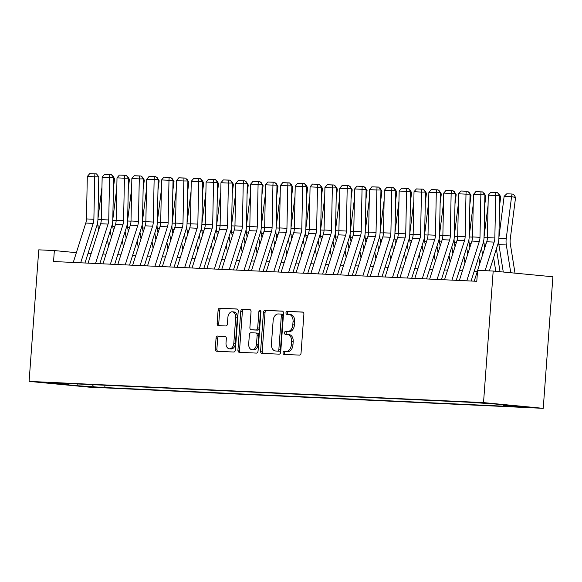 <?xml version="1.0" encoding="UTF-8"?>
<svg xmlns="http://www.w3.org/2000/svg" width="582" height="582" viewBox="0 0 582 582"><rect width="100%" height="100%" fill="white"/><g stroke="black" fill="none" stroke-linecap="round" stroke-linejoin="round"><path stroke-width="0.87" d="M283.027 352.823A1.513 1.018 -84.5 0 0 283.907 354.38A1.513 1.018 -84.5 0 0 283.943 354.38L299.424 355.107A2.161 1.455 -84.5 0 0 301.047 353.019L303.891 314.28A2.161 1.455 -84.5 0 0 302.64 312.061A2.161 1.455 -84.5 0 0 302.589 312.061L287.101 311.341A1.513 1.018 -84.5 0 0 285.973 312.796A1.513 1.018 -84.5 0 0 286.846 314.345A1.513 1.018 -84.5 0 0 286.882 314.353L288.883 314.447A6.904 4.663 -84.5 0 1 289.036 314.455A6.904 4.663 -84.5 0 1 293.044 321.548L292.804 324.778A6.904 4.663 -84.5 0 1 287.632 331.449L285.631 331.354A1.513 1.018 -84.5 0 0 284.503 332.809A1.513 1.018 -84.5 0 0 285.376 334.366A1.513 1.018 -84.5 0 0 285.413 334.366L287.413 334.461A6.904 4.663 -84.5 0 1 287.566 334.468A6.904 4.663 -84.5 0 1 291.575 341.561L291.335 344.791A6.904 4.663 -84.5 0 1 286.162 351.463L284.162 351.368A1.513 1.018 -84.5 0 0 283.027 352.823M289.028 334.614A6.904 4.663 -84.5 0 1 289.181 334.628A6.904 4.663 -84.5 0 1 293.19 341.721L292.95 344.944A6.904 4.663 -84.5 0 1 287.777 351.615L285.777 351.521A1.513 1.018 -84.5 0 0 284.642 352.983A1.513 1.018 -84.5 0 0 285.231 354.438M302.975 312.156L288.716 311.494A1.513 1.018 -84.5 0 0 287.581 312.949A1.513 1.018 -84.5 0 0 288.17 314.411M290.498 314.6A6.904 4.663 -84.5 0 1 290.651 314.607A6.904 4.663 -84.5 0 1 294.659 321.708L294.419 324.931A6.904 4.663 -84.5 0 1 289.247 331.602L287.246 331.507A1.513 1.018 -84.5 0 0 286.111 332.969A1.513 1.018 -84.5 0 0 286.7 334.424M96.663 387.292L84.477 386.281L96.663 387.292M217.675 336.061A2.161 1.455 -84.5 0 0 216.06 338.149L215.26 349.018A2.161 1.455 -84.5 0 0 216.511 351.23A2.161 1.455 -84.5 0 0 216.562 351.237L233.76 352.037A2.161 1.455 -84.5 0 0 235.375 349.957L238.22 311.217A2.161 1.455 -84.5 0 0 236.969 308.998A2.161 1.455 -84.5 0 0 236.918 308.998L219.72 308.191A2.161 1.455 -84.5 0 0 218.105 310.279L217.137 323.403A2.161 1.455 -84.5 0 0 218.388 325.622A2.161 1.455 -84.5 0 0 218.439 325.622L225.801 325.971A2.161 1.455 -84.5 0 0 227.417 323.883L227.897 317.372A5.776 3.899 -84.5 0 1 232.349 311.807A5.776 3.899 -84.5 0 1 235.695 317.736L233.819 343.242A5.776 3.899 -84.5 0 1 229.366 348.807A5.776 3.899 -84.5 0 1 226.02 342.878L226.333 338.629A2.161 1.455 -84.5 0 0 225.081 336.411A2.161 1.455 -84.5 0 0 225.038 336.403L219.29 336.214A2.161 1.455 -84.5 0 0 217.668 338.302L216.875 349.171A2.161 1.455 -84.5 0 0 217.784 351.295M483.526 402.606L493.187 271.052L477.589 270.324L476.789 281.288L53.551 261.529L54.352 250.566L38.761 249.838L29.1 381.392L483.526 402.606L543.239 408.338L88.813 387.125L29.1 381.392M260.591 351.128A2.161 1.455 -84.5 0 0 261.842 353.347A2.161 1.455 -84.5 0 0 261.893 353.354L279.091 354.154A2.161 1.455 -84.5 0 0 280.706 352.074L283.55 313.334A2.161 1.455 -84.5 0 0 282.299 311.115A2.161 1.455 -84.5 0 0 282.255 311.115L265.05 310.308A2.161 1.455 -84.5 0 0 263.435 312.396L260.591 351.128L262.206 351.288A2.161 1.455 -84.5 0 0 263.122 353.412M256.429 353.099L239.224 352.292A2.161 1.455 -84.5 0 1 239.18 352.292A2.161 1.455 -84.5 0 1 237.929 350.073L240.773 311.334A2.161 1.455 -84.5 0 1 242.388 309.253L249.751 309.595A2.161 1.455 -84.5 0 1 249.794 309.595A2.161 1.455 -84.5 0 1 251.046 311.814L249.896 327.528A2.161 1.455 -84.5 0 0 251.148 329.739A2.161 1.455 -84.5 0 0 251.191 329.747L256.08 329.972A2.161 1.455 -84.5 0 0 257.695 327.892L258.895 311.53A1.513 1.018 -84.5 0 1 260.059 310.075A1.513 1.018 -84.5 0 1 260.932 311.632L258.044 351.011A2.161 1.455 -84.5 0 1 256.429 353.099M518.788 406.498L530.595 407.473L518.788 406.498M104.964 385.24L104.796 387.561L514.67 406.694L503.372 405.61L502.841 404.752M104.796 387.561L77.166 385.713L52.635 383.356L68.967 384.12L57.669 383.036L467.542 402.169L495.173 404.017L519.704 406.374L503.372 405.61M493.187 271.052L552.9 276.785L543.239 408.338M76.358 252.675L54.352 250.566M477.284 271.503L474.163 271.358M462.435 270.812L459.314 270.666M447.587 270.121L444.466 269.968M432.739 269.422L429.618 269.277M417.883 268.731L414.762 268.586M403.035 268.04L399.914 267.895M388.187 267.342L385.066 267.196M373.331 266.651L370.21 266.505M358.483 265.959L355.362 265.814M343.635 265.261L340.514 265.116M328.779 264.57L325.658 264.424M313.931 263.879L310.81 263.733M299.083 263.188L295.962 263.042M284.227 262.489L281.113 262.344M269.379 261.798L266.258 261.653M254.53 261.107L251.409 260.962M239.682 260.409L236.561 260.263M224.827 259.718L221.706 259.572M209.978 259.026L206.857 258.881M195.13 258.335L192.009 258.19M180.275 257.637L177.154 257.491M165.426 256.946L162.305 256.8M150.578 256.255L147.457 256.109M135.722 255.556L132.609 255.411M120.874 254.865L117.753 254.72M106.026 254.174L102.905 254.028M91.178 253.476L88.057 253.33M68.967 384.12L69.433 383.582M92.371 384.658L93.498 386.477M77.166 385.713L77.188 383.945M282.641 311.21L266.665 310.461A2.161 1.455 -84.5 0 0 265.05 312.549L262.206 351.288M277.709 351.07A1.513 1.018 -84.5 0 0 278.843 349.607L281.339 315.604A1.513 1.018 -84.5 0 0 280.466 314.054A1.513 1.018 -84.5 0 0 280.429 314.047L278.312 313.953A6.904 4.663 -84.5 0 0 273.147 320.624L271.438 343.86A6.904 4.663 -84.5 0 0 275.446 350.961A6.904 4.663 -84.5 0 0 275.599 350.968L279.324 351.222A1.513 1.018 -84.5 0 0 280.459 349.76L278.843 349.607M280.495 314.054L282.044 314.207A1.513 1.018 -84.5 0 1 282.074 314.207A1.513 1.018 -84.5 0 1 282.954 315.757L280.459 349.76M276.901 351.092A6.904 4.663 -84.5 0 0 277.054 351.113A6.904 4.663 -84.5 0 0 277.214 351.121L275.599 350.968M279.324 351.222L277.214 351.121M250.136 309.689L244.004 309.406A2.161 1.455 -84.5 0 0 242.381 311.486L239.537 350.226A2.161 1.455 -84.5 0 0 240.453 352.35M252.712 329.892A2.161 1.455 -84.5 0 0 252.763 329.899A2.161 1.455 -84.5 0 0 252.806 329.899L257.688 330.125A2.161 1.455 -84.5 0 0 259.303 328.044L260.51 311.69L258.895 311.53M260.809 310.744A1.513 1.018 -84.5 0 0 260.51 311.69M248.696 343.831A5.776 3.899 -84.5 0 0 252.042 349.76A5.776 3.899 -84.5 0 0 256.495 344.195L257.157 335.203A2.161 1.455 -84.5 0 0 255.905 332.991A2.161 1.455 -84.5 0 0 255.854 332.984L250.973 332.759A2.161 1.455 -84.5 0 0 249.358 334.839L248.696 343.831M252.042 349.76L253.657 349.913A5.776 3.899 -84.5 0 0 258.11 344.348L256.495 344.195M255.949 332.999L257.47 333.144A2.161 1.455 -84.5 0 1 257.52 333.144A2.161 1.455 -84.5 0 1 258.772 335.363L258.11 344.348M225.423 336.505L219.29 336.214M229.366 348.807L230.981 348.96A5.776 3.899 -84.5 0 0 235.434 343.395L233.819 343.242M232.349 311.807L233.957 311.967A5.776 3.899 -84.5 0 1 237.31 317.896L235.434 343.395M237.303 309.093L221.335 308.351A2.161 1.455 -84.5 0 0 219.72 310.432L218.752 323.563A2.161 1.455 -84.5 0 0 219.669 325.68M515.005 273.147L510.283 243.654A10.993 8.104 -87.3 0 1 510.218 239.464L515.565 197.444L511.571 196.665L506.224 238.685A16.492 12.157 92.7 0 0 506.318 244.964L510.763 272.74M498.621 241.072A16.492 12.157 92.7 0 0 498.89 244.622L503.277 272.02M504.143 196.316L506.82 193.777L512.014 194.017L511.571 196.665L504.143 196.316L498.905 237.478M512.014 194.017L513.615 194.33L515.565 197.444M474.214 281.164L477.567 270.608M477.662 270.324L486.741 241.763A10.993 8.104 92.7 0 0 487.418 237.645L488.269 195.196L495.697 195.537L495.857 192.627L497.479 192.62L490.655 192.387L495.857 192.627M485.082 270.674L494.169 242.105A10.993 8.104 92.7 0 0 494.846 237.987L495.697 195.537L499.749 195.53L498.898 237.98A16.492 12.157 -87.3 0 1 497.886 244.156L489.389 270.877M499.749 195.53L497.479 192.62M490.655 192.387L488.269 195.196M500.033 271.707L496.381 248.892M499.538 206.006L500.716 196.752L499.727 196.563M493.601 257.622L495.799 271.299M483.766 240.381A16.492 12.157 92.7 0 0 484.042 243.931L484.719 248.143M488.065 205.271L484.057 236.779M498.177 193.522L498.767 193.639L500.716 196.752M482.587 254.821L481.532 248.201M484.69 205.315L485.868 196.061L484.879 195.865M478.753 256.931L479.815 263.551M468.917 239.689A16.492 12.157 92.7 0 0 469.187 243.232L469.863 247.445M473.217 204.58L469.208 236.088M483.329 192.831L483.911 192.948L485.868 196.061M467.739 254.13L466.677 247.51M469.834 204.617L471.013 195.37L470.03 195.174M463.905 256.24L464.967 262.86M454.069 238.991A16.492 12.157 92.7 0 0 454.338 242.541L455.015 246.753M458.369 203.882L454.353 235.397M468.481 192.14L469.063 192.249L471.013 195.37M452.891 253.439L451.828 246.812M454.986 203.926L456.164 194.672L455.175 194.483M449.049 255.542L450.112 262.169M439.214 238.3A16.492 12.157 92.7 0 0 439.49 241.85L440.167 246.062M443.513 203.191L439.505 234.699M453.633 191.442L454.215 191.558L456.164 194.672M459.365 280.473L471.893 241.064A10.993 8.104 92.7 0 0 472.569 236.947L473.421 194.497L480.848 194.846L481.001 191.936L482.623 191.929L475.807 191.689L481.001 191.936M466.786 280.822L479.321 241.414A10.993 8.104 92.7 0 0 479.99 237.296L480.848 194.846L484.901 194.839L484.042 237.289A16.492 12.157 -87.3 0 1 483.038 243.465L471.093 281.019M484.901 194.839L482.623 191.929M475.807 191.689L473.421 194.497M444.51 279.782L457.045 240.373A10.993 8.104 92.7 0 0 457.714 236.256L458.572 193.806L465.993 194.155L466.153 191.238L467.775 191.238L460.959 190.998L466.153 191.238M451.938 280.124L464.465 240.722A10.993 8.104 92.7 0 0 465.142 236.605L465.993 194.155L470.045 194.141L469.194 236.59A16.492 12.157 -87.3 0 1 468.183 242.774L456.244 280.328M470.045 194.141L467.775 191.238M460.959 190.998L458.572 193.806M429.662 279.084L442.189 239.682A10.993 8.104 92.7 0 0 442.866 235.565L443.717 193.115L451.145 193.457L451.305 190.547L452.927 190.547L446.103 190.307L451.305 190.547M437.089 279.433L449.617 240.024A10.993 8.104 92.7 0 0 450.293 235.906L451.145 193.457L455.197 193.45L454.346 235.899A16.492 12.157 -87.3 0 1 453.334 242.076L441.396 279.636M455.197 193.45L452.927 190.547M446.103 190.307L443.717 193.115M414.813 278.392L427.341 238.991A10.993 8.104 92.7 0 0 428.017 234.866L428.869 192.416L436.296 192.766L436.456 189.856L438.071 189.848L431.255 189.608L436.456 189.856M422.241 278.742L434.769 239.333A10.993 8.104 92.7 0 0 435.438 235.215L436.296 192.766L440.348 192.758L439.497 235.208A16.492 12.157 -87.3 0 1 438.486 241.385L426.541 278.938M440.348 192.758L438.071 189.848M431.255 189.608L428.869 192.416M438.042 252.741L436.98 246.121M440.138 203.234L441.316 193.981L440.327 193.784M434.201 254.851L435.263 261.471M424.365 237.609A16.492 12.157 92.7 0 0 424.642 241.152L425.311 245.364M428.665 202.5L424.656 234.008M438.777 190.75L439.359 190.867L441.316 193.981M399.965 277.701L412.493 238.293A10.993 8.104 92.7 0 0 413.162 234.175L414.02 191.725L421.441 192.075L421.601 189.157L423.223 189.157L416.406 188.917L421.601 189.157M407.385 278.05L419.92 238.642A10.993 8.104 92.7 0 0 420.59 234.524L421.441 192.075L425.493 192.067L424.642 234.51A16.492 12.157 -87.3 0 1 423.631 240.693L411.692 278.247M425.493 192.067L423.223 189.157M416.406 188.917L414.02 191.725M423.187 252.05L422.125 245.429M425.289 202.536L426.461 193.289L425.478 193.093M419.353 254.159L420.415 260.78M409.517 236.91A16.492 12.157 92.7 0 0 409.786 240.461L410.463 244.673M413.817 201.801L409.801 233.317M423.929 190.059L424.511 190.176L426.461 193.289M385.109 277.01L397.644 237.602A10.993 8.104 92.7 0 0 398.314 233.484L399.165 191.034L406.592 191.376L406.753 188.466L408.375 188.466L401.551 188.226L406.753 188.466M392.537 277.352L405.065 237.951A10.993 8.104 92.7 0 0 405.741 233.826L406.592 191.376L410.645 191.369L409.793 233.819A16.492 12.157 -87.3 0 1 408.782 239.995L396.844 277.556M410.645 191.369L408.375 188.466M401.551 188.226L399.165 191.034M408.338 251.359L407.276 244.731M410.434 201.845L411.612 192.591L410.623 192.402M404.505 253.461L405.559 260.089M394.661 236.219A16.492 12.157 92.7 0 0 394.938 239.769L395.614 243.982M398.968 201.11L394.952 232.625M409.081 189.368L409.663 189.477L411.612 192.591M370.261 276.312L382.789 236.91A10.993 8.104 92.7 0 0 383.465 232.785L384.316 190.343L391.744 190.685L391.904 187.775L393.527 187.768L386.703 187.535L391.904 187.775M377.689 276.661L390.216 237.252A10.993 8.104 92.7 0 0 390.886 233.135L391.744 190.685L395.796 190.678L394.945 233.127A16.492 12.157 -87.3 0 1 393.934 239.304L381.988 276.865M395.796 190.678L393.527 187.768M386.703 187.535L384.316 190.343M393.49 250.667L392.428 244.04M395.585 201.154L396.764 191.9L395.775 191.711M389.649 252.77L390.711 259.39M379.813 235.528A16.492 12.157 92.7 0 0 380.09 239.071L380.759 243.291M384.113 200.419L380.104 231.927M394.225 188.67L394.814 188.786L396.764 191.9M355.413 275.621L367.94 236.212A10.993 8.104 92.7 0 0 368.617 232.094L369.468 189.645L376.889 189.994L377.049 187.084L378.671 187.077L371.854 186.837L377.049 187.084M362.833 275.97L375.368 236.561A10.993 8.104 92.7 0 0 376.037 232.444L376.889 189.994L380.948 189.987L380.09 232.436A16.492 12.157 -87.3 0 1 379.086 238.613L367.14 276.166M380.948 189.987L378.671 187.077M371.854 186.837L369.468 189.645M378.635 249.969L377.58 243.349M380.737 200.463L381.916 191.209L380.926 191.012M374.801 252.079L375.863 258.699M364.965 234.83A16.492 12.157 92.7 0 0 365.234 238.38L365.911 242.592M369.264 199.728L365.249 231.236M379.377 187.979L379.959 188.095L381.916 191.209M363.786 249.278L362.724 242.658M365.882 199.764L367.06 190.518L366.071 190.321M359.952 251.38L361.015 258.008M350.117 234.139A16.492 12.157 92.7 0 0 350.386 237.689L351.062 241.901M354.416 199.029L350.4 230.545M364.528 187.288L365.11 187.397L367.06 190.518M348.938 248.587L347.876 241.959M351.033 199.073L352.212 189.819L351.222 189.63M345.097 250.689L346.159 257.317M335.261 233.447A16.492 12.157 92.7 0 0 335.538 236.998L336.214 241.21M339.561 198.338L335.552 229.846M349.673 186.589L350.262 186.706L352.212 189.819M334.083 247.888L333.028 241.268M336.185 198.382L337.364 189.128L336.374 188.932M330.249 249.998L331.311 256.618M320.413 232.756A16.492 12.157 92.7 0 0 320.682 236.299L321.359 240.512M324.712 197.647L320.704 229.155M334.825 185.898L335.407 186.014L337.364 189.128M319.234 247.197L318.172 240.577M321.329 197.684L322.508 188.437L321.526 188.241M315.4 249.307L316.463 255.927M305.565 232.058A16.492 12.157 92.7 0 0 305.834 235.608L306.51 239.82M309.864 196.949L305.848 228.464M319.976 185.207L320.558 185.316L322.508 188.437M304.386 246.506L303.324 239.879M306.481 196.992L307.66 187.739L306.67 187.55M300.545 248.609L301.607 255.236M290.709 231.367A16.492 12.157 92.7 0 0 290.985 234.917L291.662 239.129M295.009 196.258L291 227.773M305.128 184.516L305.71 184.625L307.66 187.739M289.538 245.808L288.476 239.187M291.633 196.301L292.811 187.048L291.822 186.851M285.697 247.917L286.759 254.538M275.861 230.676A16.492 12.157 92.7 0 0 276.137 234.219L276.806 238.438M280.16 195.567L276.152 227.075M290.273 183.817L290.855 183.934L292.811 187.048M274.682 245.117L273.62 238.496M276.785 195.61L277.956 186.356L276.974 186.16M270.848 247.226L271.91 253.847M261.012 229.977A16.492 12.157 92.7 0 0 261.282 233.528L261.958 237.74M265.312 194.875L261.296 226.383M275.424 183.126L276.006 183.243L277.956 186.356M259.834 244.425L258.772 237.805M261.929 194.912L263.108 185.658L262.118 185.469M256 246.528L257.055 253.155M246.157 229.286A16.492 12.157 92.7 0 0 246.433 232.836L247.11 237.049M250.464 194.177L246.448 225.692M260.576 182.435L261.158 182.544L263.108 185.658M244.986 243.734L243.923 237.107M247.081 194.221L248.259 184.967L247.27 184.778M241.144 245.837L242.207 252.457M231.309 228.595A16.492 12.157 92.7 0 0 231.585 232.145L232.254 236.357M235.608 193.486L231.6 224.994M245.72 181.737L246.31 181.853L248.259 184.967M230.13 243.036L229.075 236.416M232.233 193.53L233.411 184.276L232.422 184.079M226.296 245.146L227.358 251.766M216.46 227.904A16.492 12.157 92.7 0 0 216.73 231.447L217.406 235.659M220.76 192.795L216.744 224.303M230.872 181.046L231.454 181.162L233.411 184.276M215.282 242.345L214.22 235.725M217.377 192.831L218.556 183.585L217.566 183.388M211.448 244.455L212.51 251.075M201.612 227.206A16.492 12.157 92.7 0 0 201.881 230.756L202.558 234.968M205.912 192.096L201.896 223.612M216.024 180.355L216.606 180.464L218.556 183.585M340.557 274.93L353.092 235.521A10.993 8.104 92.7 0 0 353.761 231.403L354.613 188.954L362.04 189.303L362.2 186.386L363.823 186.386L357.006 186.145L362.2 186.386M347.985 275.271L360.513 235.87A10.993 8.104 92.7 0 0 361.189 231.752L362.04 189.303L366.093 189.288L365.241 231.738A16.492 12.157 -87.3 0 1 364.23 237.922L352.292 275.475M366.093 189.288L363.823 186.386M357.006 186.145L354.613 188.954M325.709 274.231L338.237 234.83A10.993 8.104 92.7 0 0 338.913 230.712L339.764 188.262L347.192 188.604L347.352 185.694L348.974 185.687L342.151 185.454L347.352 185.694M333.137 274.58L345.664 235.172A10.993 8.104 92.7 0 0 346.341 231.054L347.192 188.604L351.244 188.597L350.393 231.047A16.492 12.157 -87.3 0 1 349.382 237.223L337.436 274.784M351.244 188.597L348.974 185.687M342.151 185.454L339.764 188.262M310.861 273.54L323.388 234.131A10.993 8.104 92.7 0 0 324.065 230.014L324.916 187.564L332.344 187.913L332.497 185.003L334.119 184.996L327.302 184.756L332.497 185.003M318.281 273.889L330.816 234.481A10.993 8.104 92.7 0 0 331.485 230.363L332.344 187.913L336.396 187.906L335.538 230.356A16.492 12.157 -87.3 0 1 334.534 236.532L322.588 274.086M336.396 187.906L334.119 184.996M327.302 184.756L324.916 187.564M296.005 272.849L308.54 233.44A10.993 8.104 92.7 0 0 309.209 229.323L310.068 186.873L317.488 187.222L317.648 184.305L319.271 184.305L312.454 184.065L317.648 184.305M303.433 273.191L315.961 233.789A10.993 8.104 92.7 0 0 316.637 229.672L317.488 187.222L321.54 187.208L320.689 229.657A16.492 12.157 -87.3 0 1 319.678 235.841L307.74 273.394M321.54 187.208L319.271 184.305M312.454 184.065L310.068 186.873M281.157 272.158L293.684 232.749A10.993 8.104 92.7 0 0 294.361 228.631L295.212 186.182L302.64 186.524L302.8 183.614L304.422 183.614L297.598 183.374L302.8 183.614M288.585 272.5L301.112 233.098A10.993 8.104 92.7 0 0 301.789 228.973L302.64 186.524L306.692 186.516L305.841 228.966A16.492 12.157 -87.3 0 1 304.83 235.143L292.892 272.703M306.692 186.516L304.422 183.614M297.598 183.374L295.212 186.182M266.309 271.459L278.836 232.058A10.993 8.104 92.7 0 0 279.513 227.933L280.364 185.483L287.792 185.833L287.952 182.923L289.567 182.915L282.75 182.675L287.952 182.923M273.736 271.809L286.264 232.4A10.993 8.104 92.7 0 0 286.933 228.282L287.792 185.833L291.844 185.825L290.993 228.275A16.492 12.157 -87.3 0 1 289.982 234.451L278.036 272.005M291.844 185.825L289.567 182.915M282.75 182.675L280.364 185.483M251.46 270.768L263.988 231.36A10.993 8.104 92.7 0 0 264.657 227.242L265.516 184.792L272.936 185.141L273.096 182.231L274.719 182.224L267.902 181.984L273.096 182.231M258.881 271.117L271.416 231.709A10.993 8.104 92.7 0 0 272.085 227.591L272.936 185.141L276.988 185.134L276.137 227.584A16.492 12.157 -87.3 0 1 275.126 233.76L263.188 271.314M276.988 185.134L274.719 182.224M267.902 181.984L265.516 184.792M236.605 270.077L249.14 230.668A10.993 8.104 92.7 0 0 249.809 226.551L250.66 184.101L258.088 184.45L258.248 181.533L259.87 181.533L253.046 181.293L258.248 181.533M244.033 270.419L256.56 231.018A10.993 8.104 92.7 0 0 257.237 226.893L258.088 184.45L262.14 184.436L261.289 226.885A16.492 12.157 -87.3 0 1 260.278 233.069L248.339 270.623M262.14 184.436L259.87 181.533M253.046 181.293L250.66 184.101M221.757 269.379L234.284 229.977A10.993 8.104 92.7 0 0 234.961 225.86L235.812 183.41L243.24 183.752L243.4 180.842L245.022 180.835L238.198 180.602L243.4 180.842M229.184 269.728L241.712 230.319A10.993 8.104 92.7 0 0 242.381 226.202L243.24 183.752L247.292 183.745L246.441 226.194A16.492 12.157 -87.3 0 1 245.429 232.371L233.484 269.932M247.292 183.745L245.022 180.835M238.198 180.602L235.812 183.41M206.908 268.688L219.436 229.279A10.993 8.104 92.7 0 0 220.112 225.161L220.964 182.712L228.384 183.061L228.544 180.151L230.166 180.144L223.35 179.903L228.544 180.151M214.329 269.037L226.864 229.628A10.993 8.104 92.7 0 0 227.533 225.51L228.384 183.061L232.444 183.054L231.585 225.503A16.492 12.157 -87.3 0 1 230.581 231.68L218.636 269.233M232.444 183.054L230.166 180.144M223.35 179.903L220.964 182.712M192.053 267.996L204.588 228.588A10.993 8.104 92.7 0 0 205.257 224.47L206.108 182.02L213.536 182.37L213.696 179.452L215.318 179.452L208.502 179.212L213.696 179.452M199.481 268.338L212.008 228.937A10.993 8.104 92.7 0 0 212.685 224.819L213.536 182.37L217.588 182.355L216.737 224.805A16.492 12.157 -87.3 0 1 215.726 230.989L203.787 268.542M217.588 182.355L215.318 179.452M208.502 179.212L206.108 182.02M177.204 267.298L189.732 227.897A10.993 8.104 92.7 0 0 190.409 223.779L191.26 181.329L198.688 181.671L198.848 178.761L200.47 178.761L193.646 178.521L198.848 178.761M184.632 267.647L197.16 228.246A10.993 8.104 92.7 0 0 197.836 224.121L198.688 181.671L202.74 181.664L201.889 224.114A16.492 12.157 -87.3 0 1 200.877 230.29L188.932 267.851M202.74 181.664L200.47 178.761M193.646 178.521L191.26 181.329M200.434 241.654L199.371 235.026M202.529 192.14L203.707 182.886L202.718 182.697M196.592 243.756L197.654 250.384M186.757 226.514A16.492 12.157 92.7 0 0 187.033 230.065L187.71 234.277M191.056 191.405L187.048 222.913M201.168 179.656L201.758 179.773L203.707 182.886M185.578 240.955L184.523 234.335M187.68 191.449L188.859 182.195L187.87 181.999M181.744 243.065L182.806 249.685M171.908 225.823A16.492 12.157 92.7 0 0 172.177 229.366L172.854 233.578M176.208 190.714L172.199 222.222M186.32 178.965L186.902 179.081L188.859 182.195M170.73 240.264L169.668 233.644M172.825 190.758L174.003 181.504L173.021 181.308M166.896 242.374L167.958 248.994M157.06 225.125A16.492 12.157 92.7 0 0 157.329 228.675L158.006 232.887M161.36 190.016L157.344 221.531M171.472 178.274L172.054 178.39L174.003 181.504M155.881 239.573L154.819 232.953M157.977 190.059L159.155 180.806L158.166 180.616M152.04 241.675L153.102 248.303M142.204 224.434A16.492 12.157 92.7 0 0 142.481 227.984L143.157 232.196M146.504 189.325L142.495 220.84M156.623 177.583L157.205 177.692L159.155 180.806M162.356 266.607L174.884 227.206A10.993 8.104 92.7 0 0 175.56 223.081L176.411 180.631L183.839 180.98L183.992 178.07L185.614 178.063L178.798 177.823L183.992 178.07M169.777 266.956L182.311 227.547A10.993 8.104 92.7 0 0 182.981 223.43L183.839 180.98L187.891 180.973L187.033 223.423A16.492 12.157 -87.3 0 1 186.029 229.599L174.083 267.153M187.891 180.973L185.614 178.063M178.798 177.823L176.411 180.631M147.501 265.916L160.035 226.507A10.993 8.104 92.7 0 0 160.705 222.389L161.563 179.94L168.984 180.289L169.144 177.372L170.766 177.372L163.949 177.132L169.144 177.372M154.928 266.265L167.456 226.856A10.993 8.104 92.7 0 0 168.133 222.739L168.984 180.289L173.036 180.282L172.185 222.724A16.492 12.157 -87.3 0 1 171.173 228.908L159.235 266.461M173.036 180.282L170.766 177.372M163.949 177.132L161.563 179.94M132.652 265.225L145.18 225.816A10.993 8.104 92.7 0 0 145.856 221.698L146.708 179.249L154.135 179.591L154.295 176.681L155.918 176.681L149.094 176.441L154.295 176.681M140.08 265.567L152.608 226.165A10.993 8.104 92.7 0 0 153.284 222.04L154.135 179.591L158.188 179.583L157.336 222.033A16.492 12.157 -87.3 0 1 156.325 228.209L144.387 265.77M158.188 179.583L155.918 176.681M149.094 176.441L146.708 179.249M117.804 264.526L130.332 225.125A10.993 8.104 92.7 0 0 131.008 221.007L131.859 178.558L139.287 178.9L139.447 175.99L141.062 175.982L134.246 175.749L139.447 175.99M125.232 264.875L137.759 225.467A10.993 8.104 92.7 0 0 138.429 221.349L139.287 178.9L143.339 178.892L142.488 221.342A16.492 12.157 -87.3 0 1 141.477 227.518L129.531 265.079M143.339 178.892L141.062 175.982M134.246 175.749L131.859 178.558M141.033 238.882L139.971 232.254M143.128 189.368L144.307 180.114L143.317 179.925M137.192 240.984L138.254 247.605M127.356 223.743A16.492 12.157 92.7 0 0 127.633 227.286L128.302 231.505M131.656 188.633L127.647 220.142M141.768 176.884L142.35 177.001L144.307 180.114M102.956 263.835L115.483 224.426A10.993 8.104 92.7 0 0 116.153 220.309L117.011 177.859L124.432 178.208L124.592 175.298L126.214 175.291L119.397 175.051L124.592 175.298M110.376 264.184L122.911 224.776A10.993 8.104 92.7 0 0 123.58 220.658L124.432 178.208L128.484 178.201L127.633 220.651A16.492 12.157 -87.3 0 1 126.621 226.827L114.683 264.381M128.484 178.201L126.214 175.291M119.397 175.051L117.011 177.859M126.178 238.183L125.115 231.563M128.28 188.677L129.451 179.423L128.469 179.227M122.344 240.293L123.406 246.913M112.508 223.052A16.492 12.157 92.7 0 0 112.777 226.594L113.454 230.807M116.807 187.942L112.792 219.45M126.92 176.193L127.502 176.31L129.451 179.423M88.1 263.144L100.635 223.735A10.993 8.104 92.7 0 0 101.304 219.618L102.156 177.168L109.583 177.517L109.743 174.6L111.366 174.6L104.542 174.36L109.743 174.6M95.528 263.486L108.056 224.085A10.993 8.104 92.7 0 0 108.732 219.967L109.583 177.517L113.635 177.503L112.784 219.952A16.492 12.157 -87.3 0 1 111.773 226.136L99.835 263.69M113.635 177.503L111.366 174.6M104.542 174.36L102.156 177.168M111.329 237.492L110.267 230.872M113.425 187.979L114.603 178.732L113.614 178.536M107.495 239.602L108.55 246.222M97.652 222.353A16.492 12.157 92.7 0 0 97.929 225.903L98.605 230.116M101.959 187.244L97.943 218.759M112.071 175.502L112.653 175.611L114.603 178.732M73.252 262.446L85.78 223.044A10.993 8.104 92.7 0 0 86.456 218.927L87.307 176.477L94.735 176.819L94.895 173.909L96.517 173.909L89.693 173.669L94.895 173.909M80.68 262.795L93.207 223.386A10.993 8.104 92.7 0 0 93.877 219.268L94.735 176.819L98.787 176.812L97.936 219.261A16.492 12.157 -87.3 0 1 96.925 225.438L84.979 262.999M98.787 176.812L96.517 173.909M89.693 173.669L87.307 176.477M525.553 406.942L525.531 407.305M287.777 351.615L286.162 351.463M292.95 344.944L291.335 344.791M293.19 341.721L291.575 341.561M287.246 331.507L285.631 331.354M289.247 331.602L287.632 331.449M294.419 324.931L292.804 324.778M294.659 321.708L293.044 321.548M288.716 311.494L287.101 311.341M285.777 351.521L284.162 351.368M265.05 312.549L263.435 312.396M266.665 310.461L265.05 310.308M282.954 315.757L281.339 315.604M239.537 350.226L237.929 350.073M242.381 311.486L240.773 311.334M244.004 309.406L242.388 309.253M252.806 329.899L251.191 329.747M257.688 330.125L256.08 329.972M259.303 328.044L257.695 327.892M258.772 335.363L257.157 335.203M237.31 317.896L235.695 317.736M218.752 323.563L217.137 323.403M219.72 310.432L218.105 310.279M221.335 308.351L219.72 308.191M216.875 349.171L215.26 349.018M217.668 338.302L216.06 338.149M506.224 238.685L498.883 238.344M506.318 244.964L498.89 244.622M486.741 241.763L494.169 242.105M487.418 237.645L494.846 237.987M487.41 237.805L484.035 237.645M486.028 244.018L484.042 243.931M472.562 237.114L469.187 236.954M471.173 243.327L469.187 243.232M457.714 236.416L454.331 236.263M456.324 242.636L454.338 242.541M442.858 235.725L439.483 235.565M441.476 241.937L439.49 241.85M471.893 241.064L479.321 241.414M472.569 236.947L479.99 237.296M457.045 240.373L464.465 240.722M457.714 236.256L465.142 236.605M442.189 239.682L449.617 240.024M442.866 235.565L450.293 235.906M427.341 238.991L434.769 239.333M428.017 234.866L435.438 235.215M428.01 235.033L424.634 234.873M426.621 241.246L424.642 241.152M412.493 238.293L419.92 238.642M413.162 234.175L420.59 234.524M413.162 234.335L409.786 234.182M411.772 240.555L409.786 240.461M397.644 237.602L405.065 237.951M398.314 233.484L405.741 233.826M398.314 233.644L394.931 233.484M396.924 239.857L394.938 239.769M382.789 236.91L390.216 237.252M383.465 232.785L390.886 233.135M383.458 232.953L380.082 232.793M382.076 239.166L380.09 239.071M367.94 236.212L375.368 236.561M368.617 232.094L376.037 232.444M368.61 232.262L365.234 232.102M367.22 238.475L365.234 238.38M353.761 231.563L350.379 231.41M352.372 237.783L350.386 237.689M338.906 230.872L335.53 230.712M337.524 237.085L335.538 236.998M324.058 230.181L320.682 230.021M322.668 236.394L320.682 236.299M309.209 229.483L305.826 229.33M307.82 235.703L305.834 235.608M294.354 228.791L290.978 228.631M292.972 235.004L290.985 234.917M279.505 228.1L276.13 227.94M278.116 234.313L276.137 234.219M264.657 227.409L261.282 227.249M263.268 233.622L261.282 233.528M249.809 226.711L246.426 226.558M248.419 232.931L246.433 232.836M234.953 226.02L231.578 225.86M233.571 232.233L231.585 232.145M220.105 225.329L216.73 225.169M218.716 231.541L216.73 231.447M205.257 224.63L201.874 224.477M203.867 230.85L201.881 230.756M353.092 235.521L360.513 235.87M353.761 231.403L361.189 231.752M338.237 234.83L345.664 235.172M338.913 230.712L346.341 231.054M323.388 234.131L330.816 234.481M324.065 230.014L331.485 230.363M308.54 233.44L315.961 233.789M309.209 229.323L316.637 229.672M293.684 232.749L301.112 233.098M294.361 228.631L301.789 228.973M278.836 232.058L286.264 232.4M279.513 227.933L286.933 228.282M263.988 231.36L271.416 231.709M264.657 227.242L272.085 227.591M249.14 230.668L256.56 231.018M249.809 226.551L257.237 226.893M234.284 229.977L241.712 230.319M234.961 225.86L242.381 226.202M219.436 229.279L226.864 229.628M220.112 225.161L227.533 225.51M204.588 228.588L212.008 228.937M205.257 224.47L212.685 224.819M189.732 227.897L197.16 228.246M190.409 223.779L197.836 224.121M190.401 223.939L187.026 223.779M189.019 230.152L187.033 230.065M175.553 223.248L172.177 223.088M174.163 229.461L172.177 229.366M160.705 222.55L157.322 222.397M159.315 228.77L157.329 228.675M145.849 221.858L142.474 221.706M144.467 228.079L142.481 227.984M174.884 227.206L182.311 227.547M175.56 223.081L182.981 223.43M160.035 226.507L167.456 226.856M160.705 222.389L168.133 222.739M145.18 225.816L152.608 226.165M145.856 221.698L153.284 222.04M130.332 225.125L137.759 225.467M131.008 221.007L138.429 221.349M131.001 221.167L127.625 221.007M129.611 227.38L127.633 227.286M115.483 224.426L122.911 224.776M116.153 220.309L123.58 220.658M116.153 220.476L112.777 220.316M114.763 226.689L112.777 226.594M100.635 223.735L108.056 224.085M101.304 219.618L108.732 219.967M101.304 219.778L97.921 219.625M99.915 225.998L97.929 225.903M85.78 223.044L93.207 223.386M86.456 218.927L93.877 219.268M289.181 334.628L287.566 334.468M290.651 314.607L289.036 314.455M282.074 314.207L280.466 314.054M277.054 351.113L275.446 350.961M252.763 329.899L251.148 329.739M257.52 333.144L255.905 332.991"/></g></svg>
